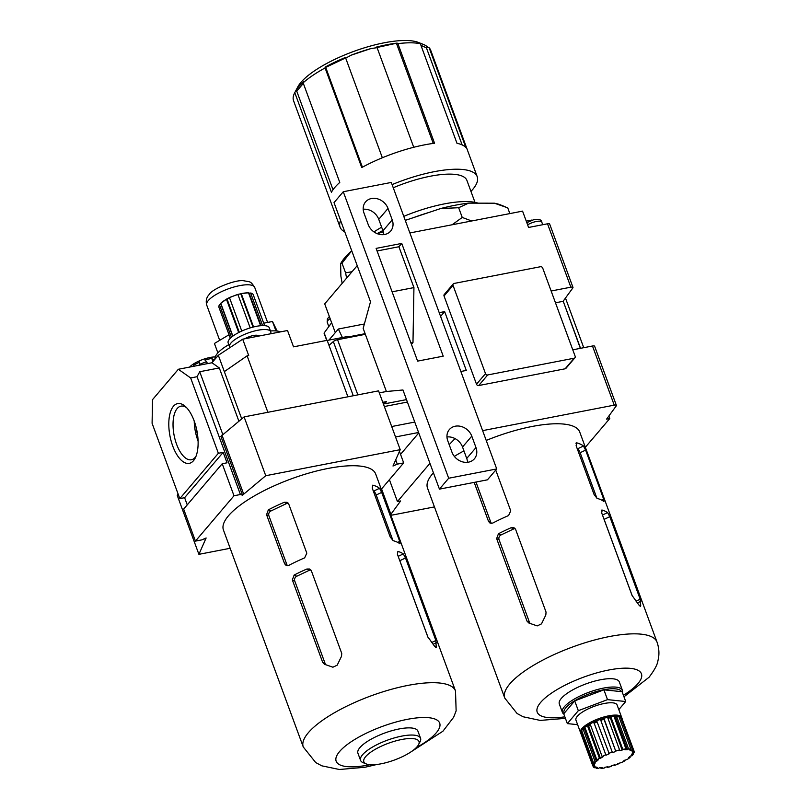 <?xml version="1.0" encoding="UTF-8"?>
<svg xmlns="http://www.w3.org/2000/svg" width="810" height="810" viewBox="0 0 810 810"><rect width="100%" height="100%" fill="white"/><g stroke="black" fill="none" stroke-linecap="round" stroke-linejoin="round"><path stroke-width="1.21" d="M623.983 696.803L649.053 677.251C654.5 670.052 657.457 664.575 657.902 660.849C659.512 654.672 659.219 648.425 657.021 642.107A81.101 24.573 -20.2 0 0 572.427 647.048A81.101 24.573 -20.2 0 0 504.792 698.119L427.498 488.045A81.101 24.573 -20.2 0 1 433.431 472.797M454.329 456.384A81.101 24.573 -20.2 0 1 463.948 450.876M486.223 440.438A81.101 24.573 -20.2 0 1 579.737 432.034L657.021 642.107M575.9 443.232L576.71 442.847L576.123 445.692L594.155 494.707L597.142 498.403A81.101 24.573 -20.2 0 1 603.916 501.552L603.642 499.122L585.61 450.107L583.483 446.006A81.101 24.573 159.8 0 0 576.71 442.847L576.224 442.878M601.425 510.442L602.194 510.077L601.678 512.882L632.053 595.421L638.898 604.999L640.73 605.85L640.173 599.208L609.808 516.669L607.611 512.598A81.101 24.573 159.8 0 0 602.194 510.077L601.729 510.087M640.528 606.295L640.021 606.184M491.407 523.442A3.655 3.331 115 0 1 490.87 522.501L488.531 521.417L490.111 523.189L492.723 523.088A81.101 24.573 -20.2 0 1 508.589 515.545L510.745 510.857L495.74 470.083M488.531 521.417L474.184 482.395M511.14 527.705A81.101 24.573 159.8 0 0 498.454 533.739L496.631 538.579L527.006 621.118L528.859 623.012L537.202 625.897L541.495 623.862L545.839 614.952L546.041 612.077L515.666 529.538L513.996 527.715L511.14 527.705L513.732 528.91A3.655 3.331 115 0 1 515.12 528.586M434.443 506.908L392.992 514.927A3.655 1.104 -20.2 0 1 390.845 514.684A3.655 1.104 -20.2 0 1 390.896 514.289L381.561 488.916M580.537 348.31L563.193 301.168L572.933 287.823A3.655 1.104 -20.2 0 0 572.984 287.428L549.666 224.046A3.655 1.104 -20.2 0 0 547.519 223.793L528.586 227.458L522.572 211.126L409.88 232.946M331.634 322.724L324.172 332.94L326.916 340.382M326.734 340.413L324.121 333.335A3.655 1.104 -20.2 0 1 324.172 332.94M574.938 357.757L565.937 368.347A1.823 1.529 -139.6 0 1 565.147 368.793L478.71 385.54A1.823 1.529 -139.6 0 1 476.503 384.213L444.042 295.984A1.823 1.529 -139.6 0 1 444.255 294.496L453.256 283.915A1.823 1.529 -139.6 0 1 454.046 283.459L540.483 266.723A1.823 1.529 -139.6 0 1 542.69 268.039L575.151 356.268A1.823 1.529 -139.6 0 1 574.148 358.212L487.701 374.949A1.823 1.529 -139.6 0 1 485.504 373.633L453.043 285.404A1.823 1.529 -139.6 0 1 453.256 283.915M460.86 371.486L466.297 370.433L444.649 311.617L439.222 312.67M482.618 430.636L614.243 405.142A3.655 1.104 -20.2 0 1 616.39 405.395A3.655 1.104 -20.2 0 1 616.339 405.78L606.589 419.124L609.798 418.507L608.877 416.006M616.39 405.395L594.631 346.245A3.655 1.104 159.8 0 0 592.485 346.002L572.771 349.819M551.134 291.003L570.847 287.185A3.655 1.104 -20.2 0 1 572.984 287.428M526.257 221.14L532.059 220.016M335.289 332.637L324.709 303.882L357.21 265.639M449.196 444.649L455.028 438.595M390.896 514.289L400.636 500.944L397.437 501.562L389.397 479.702M583.737 347.692L565.471 298.039M609.798 418.507L585.346 447.272M400.545 454.369L418.76 432.945M397.437 501.562L429.948 463.33M505.237 206.803L500.489 204.889A89.819 27.216 159.8 0 0 494.424 203.199L507.738 207.846L509.854 213.587M440.721 208.524L458.662 207.724L468.585 203.138A89.819 27.216 159.8 0 0 440.721 208.524L405.253 220.371M377.166 233.644L383.312 231.862M382.887 230.546A89.819 27.216 159.8 0 0 377.116 233.624M342.174 283.328L340.878 276.149L340.635 263.706A89.819 27.216 159.8 0 0 340.565 263.858M340.483 263.999L342.012 263.159L351.672 250.837A89.819 27.216 159.8 0 0 340.635 263.706M294.688 92.806L297.756 86.964A67.898 20.574 159.8 0 1 384.325 42.768A67.898 20.574 159.8 0 1 418.598 42.505L423.357 44.418A71.918 21.789 -20.2 0 0 418.952 43.143L420.339 43.689A73.072 22.133 159.8 0 0 397.902 43.639L397.113 43.092A71.918 21.789 -20.2 0 0 387.058 44.702A71.918 21.789 -20.2 0 0 376.306 47.122L377.095 47.668L370.909 48.58A71.918 21.789 -20.2 0 0 351.125 55.181L345.708 58.148L345.759 57.318A71.918 21.789 -20.2 0 0 325.134 67.119L325.083 67.949A73.072 22.133 159.8 0 0 303.132 82.812L303.77 81.587A71.918 21.789 -20.2 0 0 295.417 91.419L294.779 92.644A73.072 22.133 159.8 0 0 294.688 92.806A73.072 22.133 159.8 0 0 293.554 100.724L340.068 227.134A73.072 22.133 159.8 0 0 344.776 231.852M423.357 44.418A71.918 21.789 -20.2 0 1 427.761 47.243L429.148 47.79A73.072 22.133 159.8 0 1 430.707 50.261L477.211 176.671A73.072 22.133 159.8 0 0 434.342 171.659A73.072 22.133 159.8 0 0 392.101 184.599M340.595 220.482A73.072 22.133 159.8 0 0 340.068 227.134M470.954 191.393A73.072 22.133 159.8 0 0 477.211 176.671M325.083 67.949L361.736 167.559A73.072 22.133 -20.2 0 1 382.35 157.758A73.072 22.133 -20.2 0 1 413.738 147.278A73.072 22.133 -20.2 0 1 424.491 144.869A73.072 22.133 -20.2 0 1 434.555 143.248L397.902 43.639M294.779 92.644L331.422 192.253A73.072 22.133 -20.2 0 1 339.775 182.422L303.132 82.812M420.339 43.689L456.992 143.309A73.072 22.133 -20.2 0 1 465.801 147.4L429.148 47.79M474.984 202.358L466.925 180.458A62.107 18.812 159.8 0 0 430.495 176.195A62.107 18.812 159.8 0 0 393.255 187.748M478.133 203.158A69.417 21.03 159.8 0 0 444.366 203.887A69.417 21.03 159.8 0 0 403.785 216.361M381.642 227.185A69.417 21.03 159.8 0 0 373.967 231.913M428.935 212.463A76.717 23.247 159.8 0 0 414.183 217.384M420.937 45.309L426.435 47.871L427.761 47.243M462.145 144.909L426.435 47.871M362.414 167.184L325.701 67.382L345.718 57.864M376.893 47.537L397.113 43.092M433.259 143.421L396.576 43.72M351.125 55.181L370.909 48.58M325.134 67.119L325.701 67.382M382.35 157.758L345.708 58.148M413.738 147.278L377.095 47.668M333.011 189.722L296.743 91.155L303.345 83.4M295.417 91.419L296.743 91.155M468.585 203.138L494.424 203.199M458.662 207.724L462.237 217.434L452.132 224.765M471.683 220.978L462.237 217.434M342.012 263.159L345.576 272.869L346.619 278.103M352.067 271.694L345.576 272.869M563.193 301.168L580.365 348.351M555.468 302.788L563.061 301.32M444.649 311.617L440.589 316.396M562.383 712.344L559.325 704.022A31.965 9.69 -20.2 0 1 600.574 679.752A31.965 9.69 -20.2 0 1 619.326 681.939L622.384 690.262A31.965 9.69 159.8 0 0 603.632 688.075A31.965 9.69 159.8 0 0 562.383 712.344A31.965 9.69 159.8 0 0 563.831 714.055M622.394 692.499A31.965 9.69 159.8 0 0 622.384 690.262M621.503 691.639A30.679 9.295 159.8 0 0 603.602 689.766A30.679 9.295 159.8 0 0 574.908 700.63A30.679 9.295 159.8 0 0 564.135 713.326M578.33 710.684L607.51 699.637L625.705 701.511L622.1 691.699L603.906 689.837L574.715 700.883L563.74 713.802L567.344 723.603L578.33 710.684L574.715 700.883M625.705 701.511L618.81 709.631M577.621 724.656L567.344 723.603M607.51 699.637L603.906 689.837M580.497 732.463L575.951 720.12A21.921 6.642 -20.2 0 1 604.24 703.485A21.921 6.642 -20.2 0 1 617.098 704.983L621.635 717.326A21.921 6.642 159.8 0 0 608.776 715.817A21.921 6.642 159.8 0 0 580.497 732.463A21.921 6.642 159.8 0 0 580.79 733.01M581.296 734.559A21.921 6.642 -20.2 0 1 581.145 734.235L580.922 733.617A21.921 6.642 159.8 0 1 609.201 716.982A21.921 6.642 159.8 0 1 622.06 718.48L622.293 719.098A21.921 6.642 -20.2 0 0 621.898 718.44L633.673 750.465L632.043 751.083L632.529 752.085L634.169 751.457A21.921 6.642 159.8 0 1 634.038 752.784L632.428 753.199L631.719 754.576L633.329 754.161A21.921 6.642 159.8 0 1 631.932 755.811L630.524 755.983L628.702 757.573L630.109 757.411L629.815 756.601M630.109 757.411A21.921 6.642 159.8 0 1 627.598 759.193L623.862 760.701L624.874 760.813L624.662 760.226M624.874 760.813A21.921 6.642 159.8 0 1 621.553 762.514L617.767 763.597L618.283 763.962L618.091 763.445M614.365 764.863L614.547 765.369L614.608 764.792L611.155 765.885L611.104 766.473A21.921 6.642 159.8 0 1 607.419 767.424L607.206 766.857M607.419 767.424L608.037 766.695L604.827 767.313L604.219 768.042A21.921 6.642 159.8 0 1 601.02 768.427L600.747 767.678M601.02 768.427L602.124 767.637L599.552 767.708L598.448 768.487A21.921 6.642 159.8 0 1 596.12 768.244L595.715 767.131M596.12 768.244L597.577 767.505L595.957 767.009L594.499 767.748A21.921 6.642 159.8 0 1 593.325 766.918L592.94 765.885M593.325 766.918L594.965 766.3L594.469 765.308L592.839 765.926L581.053 733.9A21.921 6.642 -20.2 0 0 581.145 734.235M582.289 732.291L581.175 732.584L592.96 764.599L594.581 764.184L594.176 763.091M594.581 764.184L595.289 762.807L593.669 763.222L581.884 731.197A21.921 6.642 -20.2 0 0 581.175 732.584M584.698 729.385L583.291 729.547L595.077 761.572L596.474 761.4L584.698 729.385L585.407 728.757M596.474 761.4L598.296 759.81L596.899 759.972L585.114 727.957A21.921 6.642 -20.2 0 0 583.291 729.547M588.647 726.276L587.625 726.165L599.41 758.19L600.433 758.302L588.647 726.276L590.561 725.132M600.433 758.302L603.146 756.682L602.124 756.57L590.338 724.555A21.921 6.642 -20.2 0 0 587.625 726.165M594.176 723.219L605.961 755.234L594.176 723.219L597.132 721.913M605.961 755.234L609.241 753.786L596.94 721.406A21.921 6.642 -20.2 0 0 593.659 722.854M600.858 720.495L604.118 718.895L615.843 751.498L604.068 719.472M604.118 718.895A21.921 6.642 -20.2 0 0 600.666 719.989L612.4 752.591L615.843 751.498M608.006 718.5L611.003 717.316L622.789 749.341L622.171 750.07L610.386 718.045M611.003 717.316A21.921 6.642 -20.2 0 0 609.434 717.599A21.921 6.642 -20.2 0 0 607.804 717.943L619.589 749.959L618.972 750.688L622.171 750.07M614.476 717.69L616.774 716.87L628.55 748.896L627.446 749.675L615.671 717.66M616.774 716.87A21.921 6.642 -20.2 0 0 614.203 716.941L625.988 748.966L624.885 749.746L627.446 749.675M619.508 718.227L620.723 717.609A21.921 6.642 -20.2 0 0 619.093 717.113L630.879 749.139L629.421 749.878L631.051 750.374L630.636 749.26M632.529 752.085L632.144 751.042M633.329 754.161L632.934 753.067M622.283 719.482L634.169 751.457M631.051 750.374L632.509 749.635L620.723 717.609M633.673 750.465A21.921 6.642 159.8 0 0 632.509 749.635M630.879 749.139A21.921 6.642 159.8 0 0 628.55 748.896M625.988 748.966A21.921 6.642 159.8 0 0 622.789 749.341M619.589 749.959A21.921 6.642 159.8 0 0 615.904 750.91M612.451 752.014A21.921 6.642 159.8 0 0 608.725 753.421M605.445 754.869A21.921 6.642 159.8 0 0 602.124 756.57M599.41 758.19A21.921 6.642 159.8 0 0 596.899 759.972M595.077 761.572A21.921 6.642 159.8 0 0 593.669 763.222M592.96 764.599A21.921 6.642 159.8 0 0 592.839 765.926M614.547 765.369A21.921 6.642 159.8 0 0 618.283 763.962M621.766 717.933A21.921 6.642 159.8 0 0 621.635 717.326M577.206 448.629L577.581 448.811A3.655 1.002 -115.4 0 1 580.142 452.709L596.929 498.322M603.733 518.461A3.655 1.002 -115.4 0 1 604.108 519.372L632.367 596.16M490.87 522.501L475.986 482.041M530.236 623.487A3.655 3.331 115 0 1 529.436 622.252L499.071 539.713A3.655 3.331 115 0 1 501.036 534.944L513.732 528.91M406.498 399.603L384.588 403.846L383.93 402.084M407.4 402.054L384.335 406.519M414.76 422.061L391.696 426.536M365.108 333.669L348.654 336.859M328.931 340.109L338.357 329.022L342.397 337.497M384.588 403.846L386.512 401.578L382.776 402.307M328.992 345.364L333.335 341.557A3.655 1.104 -20.2 0 1 337.557 339.704L365.35 334.317L363.163 328.374L370.504 301.766L334.024 202.621L343.278 191.737L448.689 478.234L439.435 489.129L402.955 389.985L386.39 391.503L365.35 334.317M379.313 392.87L386.39 391.503M447.768 440.792A13.699 11.502 -139.6 0 1 449.337 429.583A13.699 11.502 -139.6 0 1 461.447 426.556A13.699 11.502 -139.6 0 1 471.784 436.134L475.986 447.576A13.699 11.502 -139.6 0 1 474.427 458.774A13.699 11.502 -139.6 0 1 462.318 461.801A13.699 11.502 -139.6 0 1 451.98 452.223L447.768 440.792M401.74 243.425L376.123 248.386L417.606 361.118L443.212 356.157L401.74 243.425L398.905 246.746L377.075 250.978M368.206 224.542L364.004 213.101A13.699 11.502 -139.6 0 1 365.563 201.903A13.699 11.502 -139.6 0 1 377.673 198.875A13.699 11.502 -139.6 0 1 388.01 208.453L392.222 219.885A13.699 11.502 -139.6 0 1 390.653 231.093A13.699 11.502 -139.6 0 1 378.543 234.12A13.699 11.502 -139.6 0 1 368.206 224.542M343.278 191.737L391.301 182.442L496.712 468.939L448.689 478.234M496.712 468.939L487.458 479.824L439.435 489.129M467.542 462.297A13.699 11.502 40.4 0 0 466.732 458.46L462.53 447.019A13.699 11.502 40.4 0 0 446.968 436.954M383.768 234.617A13.699 11.502 40.4 0 0 382.968 230.779L378.756 219.338A13.699 11.502 40.4 0 0 363.194 209.263M411.44 344.371L412.978 342.559L410.923 342.954M412.978 342.559L413.94 287.591L398.905 246.746M413.94 287.591L392.111 291.823M418.598 432.489L395.533 436.954M364.378 323.98L338.357 329.022M230.02 347.561A21.921 6.642 -20.2 0 1 229.605 346.872L228.157 342.954A21.921 6.642 -20.2 0 1 229.524 339.106A21.921 6.642 -20.2 0 1 256.446 326.319A21.921 6.642 -20.2 0 1 269.305 327.817L270.742 331.735A21.921 6.642 -20.2 0 1 270.56 333.791M229.605 346.872A21.921 6.642 -20.2 0 1 230.961 343.025A21.921 6.642 -20.2 0 1 252.963 331.422A21.921 6.642 -20.2 0 1 270.742 331.735M215.004 359.174A36.531 11.067 -20.2 0 1 228.774 344.635M270.459 330.956A36.531 11.067 -20.2 0 1 280.564 331.857M229.038 334.753L214.427 343.47L217.89 352.876M193.408 366.353L193.6 365.158L199.685 362.04L199.28 364.53A21.921 6.642 -20.2 0 1 206.682 361.726L204.95 360.045L211.704 358.303L213.435 359.984A21.921 6.642 -20.2 0 1 214.488 359.792M213.435 359.984L213.708 360.713M206.682 361.726L207.39 363.649M199.28 364.53L199.513 365.168M238.889 421.18L219.297 367.942L199.716 371.729L222.78 434.413M222.213 463.735L183.657 509.095L195.443 541.11L233.999 495.76L222.213 463.735L227.023 462.804L223.175 452.344L218.366 453.276L190.654 377.956L178.342 369.269L211.957 362.758L219.297 367.942M190.654 377.956L197.063 376.721L240.398 494.515L233.999 495.76M199.716 371.729L197.063 376.721M349.434 337.406L348.027 336.413L327.189 340.443M178.342 369.269L152.513 399.664L152.098 423.316L179.81 498.636L184.609 497.704L187.242 504.873M211.957 362.758L218.325 355.276L224.329 371.618L247.111 355.833L248.71 355.529L242.696 339.188L287.52 330.51L293.534 346.842L327.149 340.332L347.915 396.799M376.984 764.458L365.016 767.252L339.4 769.5L321.843 765.835L315.718 762.564L303.274 746.982L223.439 530.013A81.101 24.573 -20.2 0 1 228.481 515.767A81.101 24.573 -20.2 0 1 309.896 472.807A81.101 24.573 -20.2 0 1 375.678 474.002L455.503 690.971L456.131 710.876L453.6 717.316L442.928 731.217L410.7 752.055M435.719 647.504L436.438 647.16L434.606 646.309L427.751 636.741L397.386 554.202L397.892 551.387A81.101 24.573 -20.2 0 1 403.309 553.908L405.506 557.979L435.881 640.518L436.225 647.615M372.185 487.984L372.772 485.149A81.101 24.573 -20.2 0 1 379.546 488.298L381.672 492.399L399.705 541.414L399.978 543.844A81.101 24.573 159.8 0 0 393.204 540.695L390.217 537L372.185 487.984M324.567 664.332L322.704 662.438L292.339 579.899L294.151 575.049A81.101 24.573 -20.2 0 1 306.848 569.025L309.693 569.025L311.374 570.858L341.739 653.397L341.536 656.262L337.193 665.172L332.91 667.207L324.294 664.22M266.561 514.694L268.353 509.834A81.101 24.573 -20.2 0 1 284.209 502.301L287.084 502.311L288.775 504.144L306.808 553.159L304.651 557.847A81.101 24.573 159.8 0 0 288.785 565.38L286.173 565.491L284.593 563.709L266.561 514.694L268.9 515.778L286.932 564.793A3.655 3.331 -65 0 0 287.469 565.745M395.877 460.333L397.275 464.14L403.684 462.895L399.482 451.474M381.287 489.24L403.684 462.895M195.443 541.11L201.842 539.875L206.125 537.982L198.906 554.334L230.161 548.279M172.753 446.077A30.436 13.719 79 0 1 170.394 412.179A30.436 13.719 79 0 1 185.267 406.377A30.436 13.719 79 0 1 195.261 457.954A30.436 13.719 79 0 1 172.753 446.077M218.366 453.276L179.81 498.636M240.398 494.515L242.524 495.163L220.887 436.347L244.104 416.897L378.574 390.855L400.211 449.671L392.992 466.023L397.275 464.14M198.906 554.334L177.269 495.517L177.998 493.715M242.524 495.163L265.741 475.713L400.211 449.671M218.325 355.276L242.696 339.188M244.104 416.897L265.741 475.713M221.96 435.081L243.597 493.897M204.788 538.569L205.041 539.258M224.329 371.618L241.714 418.861M247.111 355.833L267.877 412.3M223.175 452.344L184.609 497.704M196 456.283A27.307 12.312 79 0 1 191.393 459.756A27.307 12.312 79 0 1 176.59 444.255A27.307 12.312 79 0 1 181.005 406.134A27.307 12.312 79 0 1 186.573 407.643M198.085 440.954A27.307 12.312 79 0 1 197.782 440.144A27.307 12.312 79 0 1 194.238 421.078M197.62 435.122A30.436 13.719 79 0 1 195.98 426.667M365.664 756.631A29.383 8.9 -20.2 0 1 399.533 739.955A29.383 8.9 -20.2 0 1 418.537 744.684A29.383 8.9 -20.2 0 1 394.48 760.003A29.383 8.9 -20.2 0 1 366.242 763.921A29.383 8.9 -20.2 0 1 365.664 756.631M366.242 763.921L363.174 762.696A31.965 9.69 -20.2 0 1 360.561 760.377A31.965 9.69 -20.2 0 1 362.546 754.758A31.965 9.69 -20.2 0 1 394.632 737.829A31.965 9.69 -20.2 0 1 420.562 738.295A31.965 9.69 -20.2 0 1 420.066 741.757L418.537 744.684M360.561 760.377L357.919 753.209A31.965 9.69 -20.2 0 1 359.913 747.6A31.965 9.69 -20.2 0 1 392 730.66A31.965 9.69 -20.2 0 1 417.919 731.136L420.562 738.295M288.178 503.142A3.655 3.331 -65 0 0 286.73 503.466L270.864 511.009A3.655 3.331 -65 0 0 268.9 515.778M310.817 569.896A3.655 3.331 -65 0 0 309.43 570.23L296.743 576.254A3.655 3.331 -65 0 0 294.769 581.033L325.134 663.572A3.655 3.331 -65 0 0 325.934 664.808M392.992 540.614L376.204 495.001A3.655 1.002 64.6 0 0 373.643 491.103L373.268 490.921M428.065 637.48L399.816 560.692A3.655 1.002 64.6 0 0 399.431 559.781M263.706 323.19L272.484 321.489L275.967 330.936M272.484 321.489L277.152 331.057M189.621 367.082A16.757 5.073 -20.2 0 1 215.268 356.916M244.812 338.783A9.133 2.764 -20.2 0 1 253.388 335.522A9.133 2.764 -20.2 0 1 258.714 336.089M193.6 365.158L194.005 366.242M211.704 358.303L212.929 361.625M253.277 294.901A18.265 5.538 159.8 0 0 253.216 294.668A18.265 5.538 159.8 0 0 250.634 293.028L262.612 325.59M250.634 293.028L249.105 293.149L261.073 325.671M240.864 293.625L248.508 292.805L260.607 325.701M248.508 292.805A18.265 5.538 159.8 0 0 241.289 293.666L253.54 326.957M237.34 294.546L241.289 293.666L240.712 293.676L253.014 327.088M241.765 331.067L229.503 297.726A18.265 5.538 159.8 0 1 237.907 294.536L250.189 327.888M230.03 297.31L226.992 298.87L239.274 332.252M232.855 336.109L220.786 303.304A18.265 5.538 159.8 0 1 226.456 299.275L226.992 298.87L226.456 299.275L238.697 332.546M220.786 303.304L226.8 298.951M231.427 337.233L219.5 304.813L220.786 303.871L232.693 336.241M219.5 304.813A18.265 5.538 159.8 0 0 218.923 307.284L230.323 338.246M570.847 287.185L547.519 223.793M614.243 405.142L592.485 346.002M574.148 358.212L565.147 368.793M487.701 374.949L478.71 385.54M485.504 373.633L476.503 384.213M453.043 285.404L444.042 295.984M564.843 716.82A55.536 16.828 -20.2 0 1 542.133 700.792A55.536 16.828 -20.2 0 1 610.538 669.688A55.536 16.828 -20.2 0 1 637.986 683.559A55.536 16.828 -20.2 0 1 623.417 695.263M526.824 222.669L534.438 219.399C539.43 219.095 541.88 219.996 541.769 222.092A9.133 2.764 159.8 0 0 536.412 221.464A9.133 2.764 159.8 0 0 527.624 224.856M330.156 318.684A9.133 2.764 159.8 0 0 327.21 322.208L327.392 318.846L329.356 316.518M580.142 452.709L585.61 450.107M577.581 448.811L583.483 446.006M601.628 500.074L603.642 499.122M604.108 519.372L609.808 516.669M602.478 515.038L607.611 512.598M636.053 601.162L640.173 599.208M637.399 602.944L640.761 601.344M529.436 622.252L527.006 621.118M499.071 539.713L496.631 538.579M501.036 534.944L498.454 533.739M388.01 208.453L378.756 219.338M392.222 219.885L382.968 230.779M337.557 339.704L357.848 394.875M333.335 341.557L353.281 395.756M471.784 436.134L462.53 447.019M475.986 447.576L466.732 458.46M303.274 746.982A81.101 24.573 -20.2 0 1 308.316 732.736A81.101 24.573 -20.2 0 1 389.721 689.776A81.101 24.573 -20.2 0 1 455.503 690.971M369.978 764.711A55.171 16.716 -20.2 0 1 339.582 751.538A55.171 16.716 -20.2 0 1 421.058 717.579A55.171 16.716 -20.2 0 1 416.188 747.711M270.864 511.009L268.353 509.834M286.932 564.793L284.593 563.709M286.73 503.466L284.209 502.301M296.743 576.254L294.151 575.049M294.769 581.033L292.339 579.899M325.134 663.572L322.704 662.438M309.43 570.23L306.848 569.025M397.69 542.376L399.705 541.414M376.204 495.001L381.672 492.399M373.643 491.103L379.546 488.298M433.107 644.254L436.458 642.664M431.76 642.482L435.881 640.518M399.816 560.692L405.506 557.979M398.176 556.359L403.309 553.908M208.291 300.561A25.576 7.746 -20.2 0 1 233.958 287.013A25.576 7.746 -20.2 0 1 254.704 287.388C250.219 280.756 250.715 282.184 243.8 280.766C236.5 279.227 212.402 288.471 209.132 294.587C206.469 297.361 205.659 300.844 206.702 305.046A25.576 7.746 -20.2 0 1 208.291 300.561M390.845 514.684L381.429 489.078M504.792 698.119L517.094 713.519L523.149 716.769L540.219 720.414L565.41 718.359M541.769 222.092L542.74 224.714M327.21 322.208L328.819 326.582M267.604 322.441L254.704 287.388M219.682 340.332L206.702 305.046M253.216 294.668L264.607 325.63M229.908 297.361L237.431 294.516"/></g></svg>
